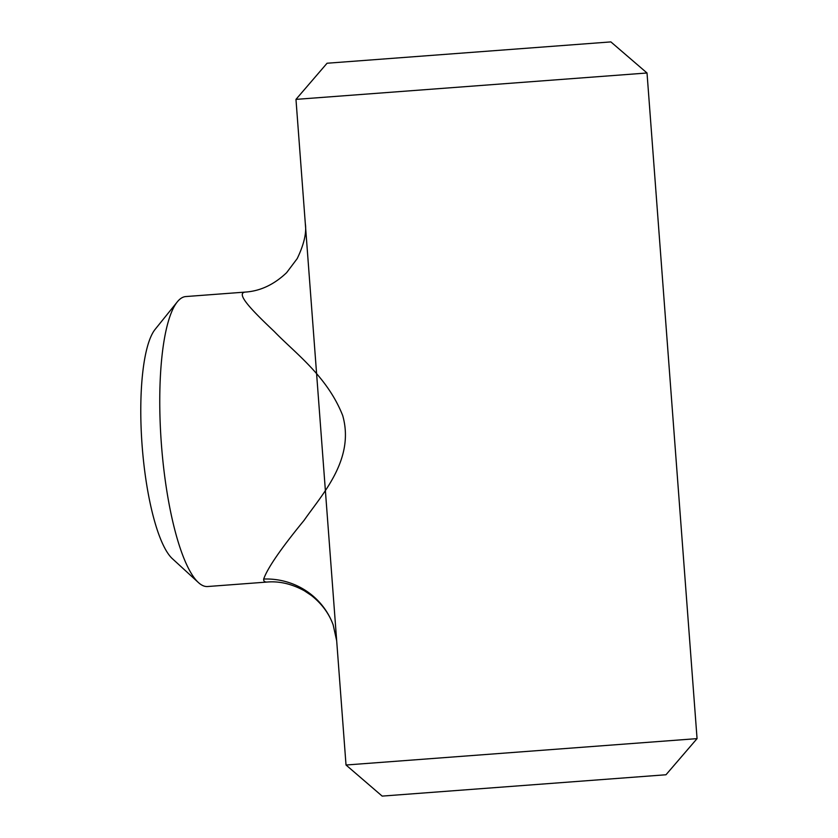 <?xml version="1.0" encoding="UTF-8"?>
<svg xmlns="http://www.w3.org/2000/svg" width="838" height="838" viewBox="0 0 838 838"><rect width="100%" height="100%" fill="white"/><g stroke="black" fill="none" stroke-linecap="round" stroke-linejoin="round"><path stroke-width="1.26" d="M295.971 99.376L327.061 63.238L610.871 41.9L647.02 72.99L295.971 99.376L336.677 640.766L333.147 624.802A72.34 70.643 -20.3 0 0 333.136 624.792A72.34 70.643 -20.3 0 0 263.677 579.048C267.521 568.08 280.992 548.502 304.11 520.314C321.897 494.619 355.134 459.528 342.711 415.585C327.218 376.199 295.144 353.175 274.183 331.408C252.406 310.793 234.881 292.975 245.429 292.074L185.816 296.558A145.393 35.416 85.7 0 0 177.3 301.869A145.393 35.416 85.7 0 0 161.399 444.192A145.393 35.416 85.7 0 0 198.407 582.546A145.393 35.416 85.7 0 0 207.625 586.527L267.228 582.043C264.703 582.211 263.52 581.216 263.677 579.048M697.059 738.624L665.98 774.762L382.159 796.1L346.021 765.01L697.059 738.624L647.02 72.99M198.407 582.546L172.345 558.663A118.776 28.932 -94.3 0 1 142.125 445.648A118.776 28.932 -94.3 0 1 155.114 329.376L177.3 301.869M305.315 223.631C306.708 232.786 304.005 244.445 297.207 258.596L286.617 272.675C274.089 284.574 260.356 291.048 245.429 292.074M346.021 765.01L336.677 640.766M267.228 582.043C279.452 581.006 291.834 583.918 304.372 590.78L311.307 595.409C321.687 603.59 328.967 613.385 333.136 624.792"/></g></svg>
